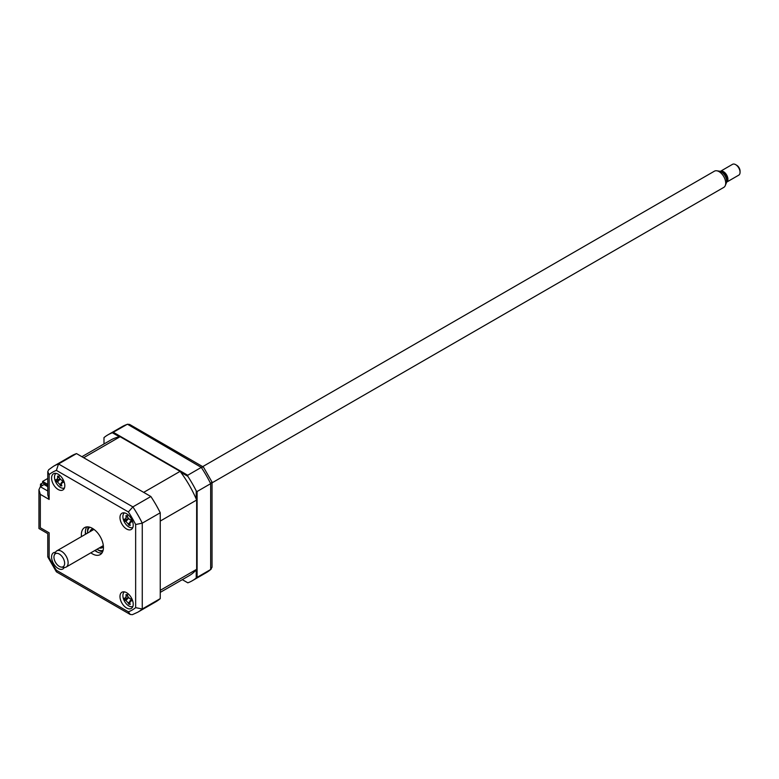 <?xml version="1.0" encoding="UTF-8"?>
<svg xmlns="http://www.w3.org/2000/svg" width="779" height="779" viewBox="0 0 779 779"><rect width="100%" height="100%" fill="white"/><g stroke="black" fill="none" stroke-linecap="round" stroke-linejoin="round"><path stroke-width="1.17" d="M42.641 482.931L42.641 481.422L47.772 478.452M85.388 531.288A46.185 26.661 60 0 1 85.388 531.278A18.725 10.809 -120 0 0 85.787 534.112M97.394 552.087A46.185 26.661 -120 0 0 97.404 552.097A18.725 10.809 -120 0 1 95.145 550.334M47.772 484.392L42.641 481.422M126.597 608A9.358 5.404 -120 0 0 131.281 608.457A9.358 5.404 -120 0 0 132.712 600.96A9.358 5.404 -120 0 0 126.597 592.702A9.358 5.404 -120 0 0 121.923 592.244A9.358 5.404 -120 0 0 120.482 599.742A9.358 5.404 -120 0 0 126.597 608M126.597 529.009A9.358 5.404 -120 0 0 131.281 529.467A9.358 5.404 -120 0 0 132.712 521.969A9.358 5.404 -120 0 0 126.597 513.721A9.358 5.404 -120 0 0 121.923 513.254A9.358 5.404 -120 0 0 120.482 520.752A9.358 5.404 -120 0 0 126.597 529.009M58.191 489.514A9.358 5.404 -120 0 0 62.875 489.972A9.358 5.404 -120 0 0 64.306 482.474A9.358 5.404 -120 0 0 58.191 474.226A9.358 5.404 -120 0 0 53.517 473.759A9.358 5.404 -120 0 0 52.076 481.266A9.358 5.404 -120 0 0 58.191 489.514M55.475 552.321A9.358 5.404 -120 0 0 53.517 552.749A9.358 5.404 -120 0 0 52.076 560.247A9.358 5.404 -120 0 0 58.191 568.504A9.358 5.404 -120 0 0 62.875 568.962A9.358 5.404 -120 0 0 64.229 567.482M90.841 552.817A15.599 9.007 -120 0 0 92.399 553.85A15.599 9.007 -120 0 0 100.199 554.619A15.599 9.007 -120 0 0 102.594 542.116A15.599 9.007 -120 0 0 92.399 528.366A15.599 9.007 -120 0 0 84.599 527.597A15.599 9.007 -120 0 0 81.474 536.604M94.814 550.529A15.599 9.007 -120 0 0 96.372 551.561A15.599 9.007 -120 0 0 101.932 553.032M86.839 526.896A15.599 9.007 -120 0 0 85.447 534.316M57.627 479.679A9.358 5.404 -120 0 0 58.074 480.672M60.265 484.012A9.358 5.404 -120 0 0 61.093 484.898M129.499 603.384A9.358 5.404 -120 0 0 130.083 603.92M160.25 598.623L142.265 609.003A84.259 48.649 60 0 1 137.834 612.167L155.819 601.787A84.259 48.649 60 0 0 160.25 598.623L160.25 512.777A84.259 48.649 60 0 0 150.863 496.515L76.517 453.592A84.259 48.649 60 0 0 71.561 455.842L53.576 466.232L48.678 469.727L47.772 471.694L47.772 494.84L49.145 499.446L40.323 494.353L40.323 527.734C38.531 528.766 38.531 528.766 40.323 527.734L49.145 532.826C47.363 533.858 47.363 533.858 49.145 532.826L49.145 557.706L47.772 556.761L47.772 533.625L38.95 528.522L38.95 489.738L40.323 486.709L47.772 491.013M49.145 557.706A79.575 45.942 -120 0 0 56.4 570.267L56.536 571.932L130.2 614.456L132.352 614.67L137.834 612.167M56.4 570.267L128.389 611.836L130.2 614.456M160.25 512.777L142.265 523.157L135.653 524.52A79.575 45.942 -120 0 0 128.389 511.949L56.4 470.389A79.575 45.942 -120 0 0 49.145 474.577L49.145 499.446M150.863 496.515L132.878 506.895L128.389 511.949M76.517 453.592L58.532 463.972L56.4 470.389M40.323 486.709L44.072 484.548L47.772 486.68M40.323 494.353L38.95 489.738M47.772 471.694L49.145 474.577M53.576 466.232A84.259 48.649 60 0 1 58.532 463.972L132.878 506.895A84.259 48.649 60 0 1 142.265 523.157L142.265 609.003L135.653 607.639L135.653 524.52M119.43 436.834L112.38 432.764L126.938 424.477A84.259 48.649 -120 0 0 121.982 426.736L127.474 424.234L201.284 467.4L187.72 475.239L187.817 476.32A84.259 48.649 -120 0 1 196.22 490.867L197.106 491.5L210.671 483.662A84.259 48.649 -120 0 0 201.284 467.4L203.29 466.972L129.626 424.448L127.474 424.234M113.374 432.316L187.72 475.239M197.106 491.5L197.106 577.346L210.671 569.507L212.044 567.209L212.044 482.143L203.494 467.166M211.148 569.176L206.24 572.672A84.259 48.649 -120 0 0 210.671 569.507L210.671 483.662L211.976 481.87M187.72 582.76L182.315 579.644L187.72 582.76M187.817 582.828A84.259 48.649 -120 0 0 192.228 580.764A84.259 48.649 -120 0 0 196.22 577.979L197.106 577.346M196.22 490.867L196.22 499.008M196.22 569.839L196.22 577.979M180.777 472.249L187.817 476.32M112.38 432.764A84.259 48.649 -120 0 0 107.969 434.828A84.259 48.649 -120 0 0 103.987 437.613L103.987 443.972M47.772 485.823L42.699 482.892L40.489 484.168L40.489 486.612M40.489 484.168L42.602 485.395M160.25 592.381L189.268 575.632A78.328 45.221 -120 0 0 196.659 569.313L196.659 500.04A78.328 45.221 -120 0 0 180.095 471.353L120.102 436.707A78.328 45.221 -120 0 0 110.939 439.96L81.922 456.708M196.659 500.04L160.25 521.063L160.25 590.336L196.659 569.313M120.102 436.707L83.694 457.731L143.687 492.367L180.095 471.353M56.039 473.398A8.423 4.869 -120 0 0 55.572 481.704A8.423 4.869 -120 0 0 62.719 488.238A8.423 4.869 -120 0 0 64.453 487.975M60.08 479.153L56.575 481.646L55.971 479.621A21.315 3.028 -3.7 0 0 56.828 479.786L57.724 477.809A21.315 18.842 -67.9 0 1 57.578 476.086L59.029 476.232A21.315 12.065 86.6 0 0 59.311 477.965L61.473 480.253A21.315 3.028 -3.7 0 0 62.885 480.312L63.489 482.347A21.315 9.806 149.2 0 1 62.135 482.464L61.307 482.844L62.748 481.14M62.914 481.646L61.239 484.441A21.315 12.065 86.6 0 0 61.892 485.872L60.431 485.726A21.315 18.842 -67.9 0 1 59.642 484.285L57.48 481.997A21.315 9.806 149.2 0 1 56.575 481.646M61.327 484.645L60.509 485.57M60.937 485.444L60.431 485.726M56.828 479.786L59.876 479.27M61.054 483.671L59.642 484.285M124.445 591.874A8.423 4.869 -120 0 0 123.978 600.19A8.423 4.869 -120 0 0 131.125 606.724A8.423 4.869 -120 0 0 132.858 606.452M128.486 597.639L124.981 600.132L124.377 598.097A21.315 3.028 -3.7 0 0 125.234 598.262L126.13 596.286A21.315 18.842 -67.9 0 1 125.984 594.572L127.435 594.718A21.315 12.065 86.6 0 0 127.727 596.451L129.879 598.73A21.315 3.028 -3.7 0 0 131.291 598.798L131.894 600.823A21.315 9.806 149.2 0 1 130.541 600.95L129.713 601.33L131.154 599.626M131.32 600.122L129.645 602.927A21.315 12.065 86.6 0 0 130.297 604.358L128.837 604.212A21.315 18.842 -67.9 0 1 128.048 602.771L125.886 600.482A21.315 9.806 149.2 0 1 124.981 600.132M125.234 598.262L128.282 597.756M128.36 597.853L125.886 600.482M129.733 603.131L128.983 603.998M96.908 549.322A13.418 7.751 -120 0 0 97.034 549.39A13.418 7.751 -120 0 0 103.11 550.354M97.472 549.643L97.034 549.39L97.472 549.643A14.041 8.111 60 0 0 102.955 550.909M89.858 531.765A10.614 6.125 60 0 1 91.727 529.243A10.614 6.125 60 0 1 93.081 528.785M103.412 546.683A10.614 6.125 60 0 1 102.341 547.627A10.614 6.125 60 0 1 99.215 547.988M89.741 527.208A13.418 7.751 -120 0 0 87.54 532.953A13.418 7.751 -120 0 0 87.54 533.099M87.55 532.709A14.041 8.111 60 0 1 87.54 532.447A14.041 8.111 60 0 1 89.195 527.071M124.445 512.894A8.423 4.869 -120 0 0 123.978 521.2A8.423 4.869 -120 0 0 131.125 527.734A8.423 4.869 -120 0 0 132.858 527.471M127.581 516.672L126.13 517.305A21.315 18.842 -67.9 0 1 125.984 515.581L127.435 515.727A21.315 12.065 86.6 0 0 127.727 517.46L129.879 519.749A21.315 3.028 -3.7 0 0 131.291 519.807L131.894 521.833A21.315 9.806 149.2 0 1 130.541 521.959L129.713 522.339L131.154 520.635M126.734 516.126L127.435 515.727M131.32 521.132L129.645 523.936A21.315 12.065 86.6 0 0 130.297 525.367L128.837 525.221A21.315 18.842 -67.9 0 1 128.048 523.78L125.886 521.492A21.315 9.806 149.2 0 1 124.981 521.141L124.377 519.116A21.315 3.028 -3.7 0 0 125.234 519.281L125.458 519.281M125.234 519.281L126.13 517.305M128.486 518.648L124.981 521.141M129.343 524.939L128.837 525.221M129.733 524.14L128.915 525.065M64.082 565.729A7.556 4.362 -120 0 0 61.677 556.06A7.556 4.362 -120 0 0 54.511 554.706A7.556 4.362 -120 0 0 54.306 555.135A7.556 4.362 -120 0 0 55.513 562.399A7.556 4.362 -120 0 0 61.21 567.083A7.556 4.362 -120 0 0 64.082 565.729M54.306 555.135L55.319 552.652A9.358 5.404 60 0 1 55.572 552.126A9.358 5.404 60 0 1 56.828 550.841A9.358 5.404 60 0 1 65.368 554.969A9.358 5.404 60 0 1 67.432 565.768A9.358 5.404 60 0 1 66.186 567.054A9.358 5.404 60 0 1 63.868 567.453L61.21 567.083M212.044 482.844L723.769 187.398A9.358 5.404 -120 0 0 725.015 186.113A9.358 5.404 -120 0 0 725.268 185.597A9.358 5.404 -120 0 0 723.769 176.59A9.358 5.404 -120 0 0 716.729 170.786A9.358 5.404 -120 0 0 714.401 171.185L202.686 466.631M716.729 170.786L719.387 171.156A7.556 4.362 60 0 1 725.074 175.84A7.556 4.362 60 0 1 726.291 183.104L725.268 185.597M721.831 172.188A4.995 2.882 60 0 1 725.96 175.236A4.995 2.882 60 0 1 726.661 180.387A4.995 2.882 60 0 1 726.612 180.465M726.622 182.15L738.755 175.148A6.242 3.603 -120 0 0 739.592 174.292A6.242 3.603 -120 0 0 740.05 172.286A6.242 3.603 -120 0 0 735.639 164.642A6.242 3.603 -120 0 0 732.513 164.33L720.38 171.341A6.242 3.603 60 0 1 726.077 174.097A6.242 3.603 60 0 1 727.45 181.293A6.242 3.603 60 0 1 726.622 182.15A6.242 3.603 60 0 1 726.544 182.189M735.639 164.642L736.739 165.284A4.684 2.707 60 0 1 740.05 171.01L740.05 172.286M128.389 611.836A79.575 45.942 -120 0 0 135.653 607.639M102.653 551.736A15.599 9.007 60 0 1 98.573 550.286A15.599 9.007 60 0 1 98.008 549.935M87.56 531.833A15.599 9.007 60 0 1 88.319 526.916M59.954 479.377L57.48 481.997M59.175 477.176L57.724 477.809M127.581 595.662L126.13 596.286M129.46 602.157L128.048 602.771M128.36 518.863L125.886 521.492M129.46 523.167L128.048 523.78M47.84 557.034L56.331 571.737M192.228 580.764L206.24 572.672M107.969 434.828L121.982 426.736M87.54 532.953L87.54 532.447M125.477 519.272L128.282 518.765M126.909 516.117L127.483 516.019M93.957 529.399L56.828 550.841M103.325 545.612L66.186 567.054"/></g></svg>
